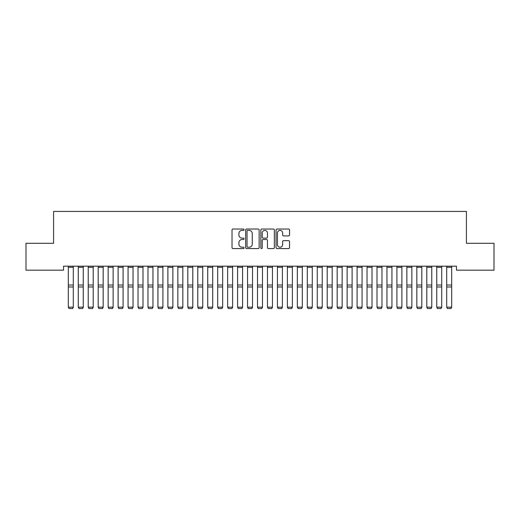 <?xml version="1.0" encoding="UTF-8"?>
<svg xmlns="http://www.w3.org/2000/svg" width="520" height="520" viewBox="0 0 520 520"><rect width="100%" height="100%" fill="white"/><g stroke="black" fill="none" stroke-linecap="round" stroke-linejoin="round"><path stroke-width="0.78" d="M244.069 229.717A0.683 0.683 0 0 0 243.386 229.034L232.999 229.034A0.975 0.975 0 0 0 232.024 230.009L232.024 247.605A0.975 0.975 0 0 0 232.999 248.58L243.386 248.58A0.683 0.683 0 0 0 244.069 247.897A0.683 0.683 0 0 0 243.386 247.214L242.041 247.214A3.127 3.127 0 0 1 238.914 244.082L238.914 242.619A3.127 3.127 0 0 1 242.041 239.493L243.386 239.493A0.683 0.683 0 0 0 244.069 238.803A0.683 0.683 0 0 0 243.386 238.121L242.041 238.121A3.127 3.127 0 0 1 238.914 234.994L238.914 233.525A3.127 3.127 0 0 1 242.041 230.399L243.386 230.399A0.683 0.683 0 0 0 244.069 229.717M288.561 235.924A0.975 0.975 0 0 0 289.543 234.942L289.543 230.009A0.975 0.975 0 0 0 288.561 229.034L277.03 229.034A0.975 0.975 0 0 0 276.055 230.009L276.055 247.605A0.975 0.975 0 0 0 277.03 248.58L288.561 248.58A0.975 0.975 0 0 0 289.543 247.605L289.543 241.644A0.975 0.975 0 0 0 288.561 240.662L283.627 240.662A0.975 0.975 0 0 0 282.653 241.644L282.653 244.595A2.613 2.613 0 0 1 280.039 247.214A2.613 2.613 0 0 1 277.42 244.595L277.42 233.019A2.613 2.613 0 0 1 280.039 230.399A2.613 2.613 0 0 1 282.653 233.019L282.653 234.942A0.975 0.975 0 0 0 283.627 235.924L288.561 235.924M456.463 266.188L63.538 266.188L63.538 270.173L26 270.173L26 243.289L53.58 243.289L53.58 211.425L466.421 211.425L466.421 243.289L494 243.289L494 270.173L456.463 270.173L456.463 266.188M259.142 230.009A0.975 0.975 0 0 0 258.167 229.034L246.636 229.034A0.975 0.975 0 0 0 245.655 230.009L245.655 247.605A0.975 0.975 0 0 0 246.636 248.58L258.167 248.58A0.975 0.975 0 0 0 259.142 247.605L259.142 230.009M261.833 229.034L273.364 229.034A0.975 0.975 0 0 1 274.346 230.009L274.346 247.605A0.975 0.975 0 0 1 273.364 248.58L268.431 248.58A0.975 0.975 0 0 1 267.456 247.605L267.456 240.468A0.975 0.975 0 0 0 266.474 239.493L263.198 239.493A0.975 0.975 0 0 0 262.223 240.468L262.223 247.897A0.683 0.683 0 0 1 261.541 248.58A0.683 0.683 0 0 1 260.858 247.897L260.858 230.009A0.975 0.975 0 0 1 261.833 229.034M247.708 230.399A0.683 0.683 0 0 0 247.026 231.088L247.026 246.525A0.683 0.683 0 0 0 247.708 247.214L249.125 247.214A3.127 3.127 0 0 0 252.252 244.082L252.252 233.525A3.127 3.127 0 0 0 249.125 230.399L247.708 230.399M267.456 233.064A2.613 2.613 0 0 0 264.836 230.451A2.613 2.613 0 0 0 262.223 233.064L262.223 237.146A0.975 0.975 0 0 0 263.198 238.121L266.474 238.121A0.975 0.975 0 0 0 267.456 237.146L267.456 233.064M73.3 266.188L73.3 307.339L72.553 308.575L69.069 308.51L72.553 308.575M69.069 308.575L68.322 307.164L73.3 307.164L72.553 308.51M68.322 266.188L68.322 307.164L69.069 308.51M83.259 266.188L83.259 307.339L82.511 308.575L79.02 308.51L82.511 308.575M79.02 308.575L78.28 307.164L83.259 307.164L82.511 308.51M78.28 266.188L78.28 307.164L79.02 308.51M93.21 266.188L93.21 307.339L92.469 308.575L88.978 308.51L92.469 308.575M88.978 308.575L88.231 307.164L93.21 307.164L92.469 308.51M88.231 266.188L88.231 307.164L88.978 308.51M103.168 266.188L103.168 307.339L102.421 308.575L98.937 308.51L102.421 308.575M98.937 308.575L98.189 307.164L103.168 307.164L102.421 308.51M98.189 266.188L98.189 307.164L98.937 308.51M113.126 266.188L113.126 307.339L112.378 308.575L108.895 308.51L112.378 308.575M108.895 308.575L108.147 307.164L113.126 307.164L112.378 308.51M108.147 266.188L108.147 307.164L108.895 308.51M123.084 266.188L123.084 307.339L122.337 308.575L118.853 308.51L122.337 308.575M118.853 308.575L118.105 307.164L123.084 307.164L122.337 308.51M118.105 266.188L118.105 307.164L118.853 308.51M133.042 266.188L133.042 307.339L132.294 308.575L128.81 308.51L132.294 308.575M128.81 308.575L128.063 307.164L133.042 307.164L132.294 308.51M128.063 266.188L128.063 307.164L128.81 308.51M143 266.188L143 307.339L142.252 308.575L138.769 308.51L142.252 308.575M138.769 308.575L138.021 307.164L143 307.164L142.252 308.51M138.021 266.188L138.021 307.164L138.769 308.51M152.958 266.188L152.958 307.339L152.21 308.575L148.727 308.51L152.21 308.575M148.727 308.575L147.979 307.164L152.958 307.164L152.21 308.51M147.979 266.188L147.979 307.164L148.727 308.51M162.916 266.188L162.916 307.339L162.169 308.575L158.685 308.51L162.169 308.575M158.685 308.575L157.937 307.164L162.916 307.164L162.169 308.51M157.937 266.188L157.937 307.164L158.685 308.51M172.874 266.188L172.874 307.339L172.127 308.575L168.643 308.51L172.127 308.575M168.643 308.575L167.895 307.164L172.874 307.164L172.127 308.51M167.895 266.188L167.895 307.164L168.643 308.51M182.832 266.188L182.832 307.339L182.084 308.575L178.6 308.51L182.084 308.575M178.6 308.575L177.853 307.164L182.832 307.164L182.084 308.51M177.853 266.188L177.853 307.164L178.6 308.51M192.79 266.188L192.79 307.339L192.042 308.575L188.558 308.51L192.042 308.575M188.558 308.575L187.811 307.164L192.79 307.164L192.042 308.51M187.811 266.188L187.811 307.164L188.558 308.51M202.742 266.188L202.742 307.339L202 308.575L198.51 308.51L202 308.575M198.51 308.575L197.769 307.164L202.742 307.164L202 308.51M197.769 266.188L197.769 307.164L198.51 308.51M212.7 266.188L212.7 307.339L211.958 308.575L208.468 308.51L211.958 308.575M208.468 308.575L207.721 307.164L212.7 307.164L211.958 308.51M207.721 266.188L207.721 307.164L208.468 308.51M222.658 266.188L222.658 307.339L221.91 308.575L218.426 308.51L221.91 308.575M218.426 308.575L217.678 307.164L222.658 307.164L221.91 308.51M217.678 266.188L217.678 307.164L218.426 308.51M232.615 266.188L232.615 307.339L231.868 308.575L228.384 308.51L231.868 308.575M228.384 308.575L227.636 307.164L232.615 307.164L231.868 308.51M227.636 266.188L227.636 307.164L228.384 308.51M242.573 266.188L242.573 307.339L241.826 308.575L238.342 308.51L241.826 308.575M238.342 308.575L237.594 307.164L242.573 307.164L241.826 308.51M237.594 266.188L237.594 307.164L238.342 308.51M252.531 266.188L252.531 307.339L251.784 308.575L248.3 308.51L251.784 308.575M248.3 308.575L247.553 307.164L252.531 307.164L251.784 308.51M247.553 266.188L247.553 307.164L248.3 308.51M262.49 266.188L262.49 307.339L261.742 308.575L258.258 308.51L261.742 308.575M258.258 308.575L257.511 307.164L262.49 307.164L261.742 308.51M257.511 266.188L257.511 307.164L258.258 308.51M272.447 266.188L272.447 307.339L271.7 308.575L268.216 308.51L271.7 308.575M268.216 308.575L267.469 307.164L272.447 307.164L271.7 308.51M267.469 266.188L267.469 307.164L268.216 308.51M282.406 266.188L282.406 307.339L281.658 308.575L278.174 308.51L281.658 308.575M278.174 308.575L277.427 307.164L282.406 307.164L281.658 308.51M277.427 266.188L277.427 307.164L278.174 308.51M292.364 266.188L292.364 307.339L291.616 308.575L288.132 308.51L291.616 308.575M288.132 308.575L287.385 307.164L292.364 307.164L291.616 308.51M287.385 266.188L287.385 307.164L288.132 308.51M302.322 266.188L302.322 307.339L301.574 308.575L298.09 308.51L301.574 308.575M298.09 308.575L297.343 307.164L302.322 307.164L301.574 308.51M297.343 266.188L297.343 307.164L298.09 308.51M312.28 266.188L312.28 307.339L311.532 308.575L308.042 308.51L311.532 308.575M308.042 308.575L307.3 307.164L312.28 307.164L311.532 308.51M307.3 266.188L307.3 307.164L308.042 308.51M322.231 266.188L322.231 307.339L321.49 308.575L318 308.51L321.49 308.575M318 308.575L317.258 307.164L322.231 307.164L321.49 308.51M317.258 266.188L317.258 307.164L318 308.51M332.189 266.188L332.189 307.339L331.442 308.575L327.958 308.51L331.442 308.575M327.958 308.575L327.21 307.164L332.189 307.164L331.442 308.51M327.21 266.188L327.21 307.164L327.958 308.51M342.147 266.188L342.147 307.339L341.4 308.575L337.916 308.51L341.4 308.575M337.916 308.575L337.168 307.164L342.147 307.164L341.4 308.51M337.168 266.188L337.168 307.164L337.916 308.51M352.105 266.188L352.105 307.339L351.357 308.575L347.874 308.51L351.357 308.575M347.874 308.575L347.126 307.164L352.105 307.164L351.357 308.51M347.126 266.188L347.126 307.164L347.874 308.51M362.063 266.188L362.063 307.339L361.316 308.575L357.832 308.51L361.316 308.575M357.832 308.575L357.084 307.164L362.063 307.164L361.316 308.51M357.084 266.188L357.084 307.164L357.832 308.51M372.021 266.188L372.021 307.339L371.274 308.575L367.79 308.51L371.274 308.575M367.79 308.575L367.042 307.164L372.021 307.164L371.274 308.51M367.042 266.188L367.042 307.164L367.79 308.51M381.979 266.188L381.979 307.339L381.231 308.575L377.748 308.51L381.231 308.575M377.748 308.575L377 307.164L381.979 307.164L381.231 308.51M377 266.188L377 307.164L377.748 308.51M391.937 266.188L391.937 307.339L391.19 308.575L387.706 308.51L391.19 308.575M387.706 308.575L386.958 307.164L391.937 307.164L391.19 308.51M386.958 266.188L386.958 307.164L387.706 308.51M401.895 266.188L401.895 307.339L401.147 308.575L397.663 308.51L401.147 308.575M397.663 308.575L396.916 307.164L401.895 307.164L401.147 308.51M396.916 266.188L396.916 307.164L397.663 308.51M411.853 266.188L411.853 307.339L411.106 308.575L407.622 308.51L411.106 308.575M407.622 308.575L406.874 307.164L411.853 307.164L411.106 308.51M406.874 266.188L406.874 307.164L407.622 308.51M421.811 266.188L421.811 307.339L421.063 308.575L417.579 308.51L421.063 308.575M417.579 308.575L416.832 307.164L421.811 307.164L421.063 308.51M416.832 266.188L416.832 307.164L417.579 308.51M431.769 266.188L431.769 307.339L431.022 308.575L427.531 308.51L431.022 308.575M427.531 308.575L426.79 307.164L431.769 307.164L431.022 308.51M426.79 266.188L426.79 307.164L427.531 308.51M441.721 266.188L441.721 307.339L440.979 308.575L437.489 308.51L440.979 308.575M437.489 308.575L436.741 307.164L441.721 307.164L440.979 308.51M436.741 266.188L436.741 307.164L437.489 308.51M451.678 266.188L451.678 307.339L450.931 308.575L447.447 308.51L450.931 308.575M447.447 308.575L446.7 307.164L451.678 307.164L450.931 308.51M446.7 266.188L446.7 307.164L447.447 308.51M73.3 266.208L68.322 266.208M73.3 285.019L68.322 285.019M73.3 286.962L68.322 286.962M73.3 267.332L68.322 267.332M83.259 266.208L78.28 266.208M83.259 285.019L78.28 285.019M83.259 286.962L78.28 286.962M83.259 267.332L78.28 267.332M93.21 266.208L88.231 266.208M93.21 285.019L88.231 285.019M93.21 286.962L88.231 286.962M93.21 267.332L88.231 267.332M103.168 266.208L98.189 266.208M103.168 285.019L98.189 285.019M103.168 286.962L98.189 286.962M103.168 267.332L98.189 267.332M113.126 266.208L108.147 266.208M113.126 285.019L108.147 285.019M113.126 286.962L108.147 286.962M113.126 267.332L108.147 267.332M123.084 266.208L118.105 266.208M123.084 285.019L118.105 285.019M123.084 286.962L118.105 286.962M123.084 267.332L118.105 267.332M133.042 266.208L128.063 266.208M133.042 285.019L128.063 285.019M133.042 286.962L128.063 286.962M133.042 267.332L128.063 267.332M143 266.208L138.021 266.208M143 285.019L138.021 285.019M143 286.962L138.021 286.962M143 267.332L138.021 267.332M152.958 266.208L147.979 266.208M152.958 285.019L147.979 285.019M152.958 286.962L147.979 286.962M152.958 267.332L147.979 267.332M162.916 266.208L157.937 266.208M162.916 285.019L157.937 285.019M162.916 286.962L157.937 286.962M162.916 267.332L157.937 267.332M172.874 266.208L167.895 266.208M172.874 285.019L167.895 285.019M172.874 286.962L167.895 286.962M172.874 267.332L167.895 267.332M182.832 266.208L177.853 266.208M182.832 285.019L177.853 285.019M182.832 286.962L177.853 286.962M182.832 267.332L177.853 267.332M192.79 266.208L187.811 266.208M192.79 285.019L187.811 285.019M192.79 286.962L187.811 286.962M192.79 267.332L187.811 267.332M202.742 266.208L197.769 266.208M202.742 285.019L197.769 285.019M202.742 286.962L197.769 286.962M202.742 267.332L197.769 267.332M212.7 266.208L207.721 266.208M212.7 285.019L207.721 285.019M212.7 286.962L207.721 286.962M212.7 267.332L207.721 267.332M222.658 266.208L217.678 266.208M222.658 285.019L217.678 285.019M222.658 286.962L217.678 286.962M222.658 267.332L217.678 267.332M232.615 266.208L227.636 266.208M232.615 285.019L227.636 285.019M232.615 286.962L227.636 286.962M232.615 267.332L227.636 267.332M242.573 266.208L237.594 266.208M242.573 285.019L237.594 285.019M242.573 286.962L237.594 286.962M242.573 267.332L237.594 267.332M252.531 266.208L247.553 266.208M252.531 285.019L247.553 285.019M252.531 286.962L247.553 286.962M252.531 267.332L247.553 267.332M262.49 266.208L257.511 266.208M262.49 285.019L257.511 285.019M262.49 286.962L257.511 286.962M262.49 267.332L257.511 267.332M272.447 266.208L267.469 266.208M272.447 285.019L267.469 285.019M272.447 286.962L267.469 286.962M272.447 267.332L267.469 267.332M282.406 266.208L277.427 266.208M282.406 285.019L277.427 285.019M282.406 286.962L277.427 286.962M282.406 267.332L277.427 267.332M292.364 266.208L287.385 266.208M292.364 285.019L287.385 285.019M292.364 286.962L287.385 286.962M292.364 267.332L287.385 267.332M302.322 266.208L297.343 266.208M302.322 285.019L297.343 285.019M302.322 286.962L297.343 286.962M302.322 267.332L297.343 267.332M312.28 266.208L307.3 266.208M312.28 285.019L307.3 285.019M312.28 286.962L307.3 286.962M312.28 267.332L307.3 267.332M322.231 266.208L317.258 266.208M322.231 285.019L317.258 285.019M322.231 286.962L317.258 286.962M322.231 267.332L317.258 267.332M332.189 266.208L327.21 266.208M332.189 285.019L327.21 285.019M332.189 286.962L327.21 286.962M332.189 267.332L327.21 267.332M342.147 266.208L337.168 266.208M342.147 285.019L337.168 285.019M342.147 286.962L337.168 286.962M342.147 267.332L337.168 267.332M352.105 266.208L347.126 266.208M352.105 285.019L347.126 285.019M352.105 286.962L347.126 286.962M352.105 267.332L347.126 267.332M362.063 266.208L357.084 266.208M362.063 285.019L357.084 285.019M362.063 286.962L357.084 286.962M362.063 267.332L357.084 267.332M372.021 266.208L367.042 266.208M372.021 285.019L367.042 285.019M372.021 286.962L367.042 286.962M372.021 267.332L367.042 267.332M381.979 266.208L377 266.208M381.979 285.019L377 285.019M381.979 286.962L377 286.962M381.979 267.332L377 267.332M391.937 266.208L386.958 266.208M391.937 285.019L386.958 285.019M391.937 286.962L386.958 286.962M391.937 267.332L386.958 267.332M401.895 266.208L396.916 266.208M401.895 285.019L396.916 285.019M401.895 286.962L396.916 286.962M401.895 267.332L396.916 267.332M411.853 266.208L406.874 266.208M411.853 285.019L406.874 285.019M411.853 286.962L406.874 286.962M411.853 267.332L406.874 267.332M421.811 266.208L416.832 266.208M421.811 285.019L416.832 285.019M421.811 286.962L416.832 286.962M421.811 267.332L416.832 267.332M431.769 266.208L426.79 266.208M431.769 285.019L426.79 285.019M431.769 286.962L426.79 286.962M431.769 267.332L426.79 267.332M441.721 266.208L436.741 266.208M441.721 285.019L436.741 285.019M441.721 286.962L436.741 286.962M441.721 267.332L436.741 267.332M451.678 266.208L446.7 266.208M451.678 285.019L446.7 285.019M451.678 286.962L446.7 286.962M451.678 267.332L446.7 267.332"/></g></svg>
